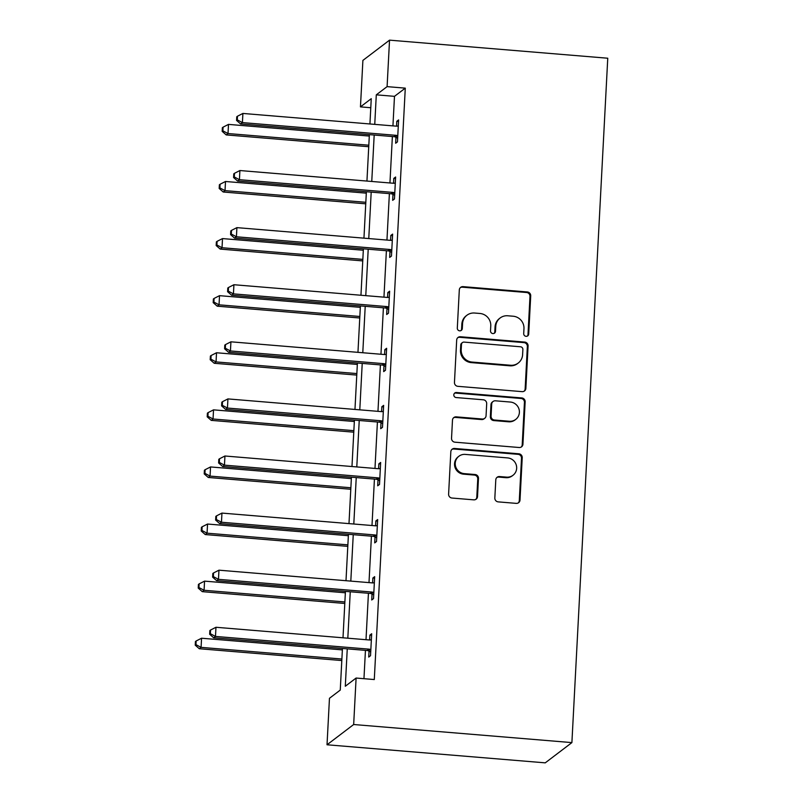 <?xml version="1.0" encoding="UTF-8"?>
<svg xmlns="http://www.w3.org/2000/svg" width="803" height="803" viewBox="0 0 803 803"><rect width="100%" height="100%" fill="white"/><g stroke="black" fill="none" stroke-linecap="round" stroke-linejoin="round"><path stroke-width="1.2" d="M526.075 336.327A2.55 2.469 52.8 0 0 528.705 334.018L530.713 295.845A3.644 3.533 52.8 0 0 527.33 291.961L463.07 286.641A3.644 3.533 52.8 0 0 459.306 289.933L457.308 328.106A2.55 2.469 52.8 0 0 461.354 330.344A2.55 2.469 52.8 0 0 462.307 328.517L462.568 323.579A11.664 11.312 52.8 0 1 474.593 313.029L479.943 313.471A11.664 11.312 52.8 0 1 490.763 325.918L490.513 330.856A2.55 2.469 52.8 0 0 494.548 333.094A2.55 2.469 52.8 0 0 495.511 331.268L495.762 326.329A11.664 11.312 52.8 0 1 507.797 315.78L513.147 316.221A11.664 11.312 52.8 0 1 523.968 328.668L523.707 333.606A2.55 2.469 52.8 0 0 526.075 336.327M527.37 336.086A2.55 2.469 52.8 0 0 527.993 334.57L529.99 296.397A3.644 3.533 52.8 0 0 526.607 292.513L462.347 287.183A3.644 3.533 52.8 0 0 460.33 287.625M460.962 330.575A2.55 2.469 52.8 0 0 461.584 329.059L461.845 324.121L462.568 323.579M494.166 333.335A2.55 2.469 52.8 0 0 494.789 331.81L495.049 326.871L495.762 326.329M494.839 497.99A3.644 3.533 52.8 0 0 498.221 501.875L516.249 503.371A3.644 3.533 52.8 0 0 520.003 500.068L522.231 457.68A3.644 3.533 52.8 0 0 518.848 453.795L454.588 448.465A3.644 3.533 52.8 0 0 450.824 451.768L448.606 494.156A3.644 3.533 52.8 0 0 451.989 498.041L473.76 499.847A3.644 3.533 52.8 0 0 477.524 496.555L478.478 478.407A3.644 3.533 52.8 0 0 475.095 474.523L464.295 473.629A9.746 9.455 52.8 0 1 458.894 456.255A9.746 9.455 52.8 0 1 465.298 454.408L507.606 457.911A9.746 9.455 52.8 0 1 512.997 475.286A9.746 9.455 52.8 0 1 506.603 477.133L499.546 476.55A3.644 3.533 52.8 0 0 495.792 479.843L494.839 497.99M387.096 86.634L405.284 88.139L374.288 679.549L356.1 678.043L353.671 724.517L571.897 742.604L607.761 58.228L389.535 40.15L387.096 86.634L376.296 94.834L374.75 124.375M522.101 391.643A3.644 3.533 52.8 0 0 525.865 388.351L528.083 345.963A3.644 3.533 52.8 0 0 524.7 342.078L460.44 336.748A3.644 3.533 52.8 0 0 456.686 340.05L454.458 382.439A3.644 3.533 52.8 0 0 457.84 386.323L522.101 391.643M525.152 401.821L522.934 444.21A3.644 3.533 52.8 0 1 519.18 447.512L454.92 442.182A3.644 3.533 52.8 0 1 451.537 438.297L452.48 420.15A3.644 3.533 52.8 0 1 456.245 416.857L482.302 419.015A3.644 3.533 52.8 0 0 486.066 415.723L486.688 403.688A3.644 3.533 52.8 0 0 483.316 399.794L456.174 397.555A2.55 2.469 52.8 0 1 454.769 393.008A2.55 2.469 52.8 0 1 456.445 392.516L521.769 397.937A3.644 3.533 52.8 0 1 525.152 401.821L524.439 402.373L522.211 444.762L522.934 444.21M342.439 648.463L340.261 690.078L329.461 698.289L327.022 744.772L545.247 762.85L571.897 742.604M405.284 88.139L394.484 96.34L392.938 125.88M392.376 136.54L389.947 182.974M389.385 193.633L386.956 240.067M386.394 250.727L383.954 297.15M383.402 307.82L380.963 354.243M380.411 364.903L377.972 411.337M377.42 421.997L374.981 468.43M374.429 479.09L371.99 525.523M371.428 536.183L368.999 582.617M368.436 593.276L366.007 639.71M365.445 650.37L363.96 678.696M395.969 137.323L395.658 143.245L397.455 141.88L398.609 119.918L396.802 121.283L396.552 126.171M392.978 194.416L392.667 200.338L394.464 198.963L395.618 177.011L393.811 178.376L393.56 183.265M389.977 251.5L389.676 257.432L391.473 256.057L392.627 234.105L390.82 235.47L390.569 240.358M386.986 308.593L386.675 314.515L388.481 313.15L389.626 291.188L387.829 292.563L387.578 297.451M383.995 365.686L383.683 371.608L385.49 370.243L386.634 348.281L384.838 349.656L384.577 354.545M381.003 422.779L380.692 428.702L382.499 427.337L383.643 405.374L381.847 406.75L381.586 411.638M378.012 479.873L377.701 485.795L379.508 484.43L380.652 462.468L378.855 463.833L378.594 468.731M375.021 536.966L374.71 542.888L376.507 541.523L377.661 519.561L375.864 520.926L375.603 525.814M372.03 594.059L371.719 599.982L373.515 598.606L374.67 576.654L372.873 578.019L372.612 582.908M369.039 651.143L368.728 657.075L370.524 655.7L371.679 633.748L369.882 635.113L369.621 640.001M370.785 107.732L360.457 106.879L362.896 60.396L389.535 40.15M327.022 744.772L353.671 724.517M347.257 648.864L345.3 686.254L356.1 678.043M374.188 135.034L371.759 181.468M371.197 192.128L368.768 238.561M368.206 249.221L365.777 295.645M365.214 306.304L362.785 352.738M362.223 363.398L359.794 409.831M359.232 420.491L356.793 466.924M356.241 477.584L353.802 524.018M353.25 534.678L350.811 581.111M350.259 591.771L347.819 638.204M369.932 123.973L371.257 98.669L360.457 106.879M343.001 637.803L345.431 591.369M345.993 580.71L348.432 534.276M348.984 523.616L351.423 477.183M351.975 466.523L354.414 420.089M354.966 409.43L357.405 362.996M357.957 352.336L360.396 305.913M360.959 295.253L363.388 248.82M363.95 238.16L366.379 191.726M366.941 181.066L369.37 134.633M394.484 96.34L376.296 94.834M396.802 121.283L398.529 121.424M393.811 178.376L395.538 178.517M390.82 235.47L392.547 235.61M387.829 292.563L389.555 292.704M384.838 349.656L386.554 349.797M381.847 406.75L383.563 406.89M378.855 463.833L380.572 463.983M375.864 520.926L377.581 521.067M372.873 578.019L374.589 578.16M369.882 635.113L371.598 635.253M500.139 317.988L499.416 318.54A11.664 11.312 52.8 0 0 495.049 326.871M466.934 315.238L466.212 315.79A11.664 11.312 52.8 0 0 461.845 324.121M524.118 391.212A3.644 3.533 52.8 0 0 525.142 388.903L527.36 346.515A3.644 3.533 52.8 0 0 523.978 342.62L459.717 337.3A3.644 3.533 52.8 0 0 457.7 337.742M522.873 349.496A2.55 2.469 52.8 0 0 520.515 346.776L464.104 342.108A2.55 2.469 52.8 0 0 461.474 344.417L461.203 349.616A11.664 11.312 52.8 0 0 472.023 362.063L510.578 365.255A11.664 11.312 52.8 0 0 522.602 354.705L522.873 349.496M462.428 342.59L461.705 343.132A2.55 2.469 52.8 0 0 460.751 344.959L461.474 344.417M518.236 363.046L517.513 363.598A11.664 11.312 52.8 0 1 509.855 365.807L471.301 362.615A11.664 11.312 52.8 0 1 460.48 350.168L460.751 344.959M521.187 447.07A3.644 3.533 52.8 0 0 522.211 444.762M484.701 418.323L483.978 418.875A3.644 3.533 52.8 0 1 481.579 419.567L455.522 417.409A3.644 3.533 52.8 0 0 453.504 417.851M524.439 402.373A3.644 3.533 52.8 0 0 521.057 398.479L455.723 393.068A2.55 2.469 52.8 0 0 454.428 393.309M509.343 421.254A9.746 9.455 52.8 0 0 518.969 409.018A9.746 9.455 52.8 0 0 510.357 402.042L495.451 400.807A3.644 3.533 52.8 0 0 491.687 404.1L491.065 416.135A3.644 3.533 52.8 0 0 494.437 420.019L509.343 421.254L508.63 421.806A9.746 9.455 52.8 0 0 515.024 419.959L515.747 419.407M493.052 401.5L492.339 402.042A3.644 3.533 52.8 0 0 490.974 404.652L491.687 404.1M508.63 421.806L493.725 420.571A3.644 3.533 52.8 0 1 490.342 416.687L490.974 404.652M512.997 475.286L512.284 475.828A9.746 9.455 52.8 0 1 505.88 477.685L498.824 477.092A3.644 3.533 52.8 0 0 496.816 477.534M458.894 456.255L458.182 456.807A9.746 9.455 52.8 0 0 463.572 474.171L464.295 473.629M475.777 499.406A3.644 3.533 52.8 0 0 476.801 497.097L477.755 478.959A3.644 3.533 52.8 0 0 474.372 475.065L463.572 474.171M518.266 502.929A3.644 3.533 52.8 0 0 519.29 500.62L521.508 458.232A3.644 3.533 52.8 0 0 518.126 454.337L453.866 449.018A3.644 3.533 52.8 0 0 451.848 449.459M369.3 136.058L228.494 124.395L228.012 133.539L226.215 134.914L368.738 146.718M222.883 130.819L223.083 127.155L222.361 127.707L222.17 131.361L222.883 130.819L228.012 133.539L368.818 145.213M223.083 127.155L228.494 124.395M226.215 134.914L222.17 131.361M397.766 135.948L397.244 135.687A3.714 3.603 52.8 0 0 395.899 135.316L242.416 122.598L242.897 113.444L396.381 126.161A3.714 3.603 52.8 0 0 397.746 126.011L398.298 125.84M397.646 138.156L395.447 137.062A3.714 3.603 52.8 0 0 394.102 136.681L240.609 123.963L242.416 122.598L237.286 119.868L237.477 116.214L236.765 116.756L236.564 120.42L237.286 119.868M236.564 120.42L240.609 123.963M242.897 113.444L237.477 116.214M366.309 193.152L225.502 181.488L225.021 190.632L223.214 192.007L365.746 203.811M219.892 187.912L220.082 184.248L219.37 184.8L219.179 188.454L219.892 187.912L225.021 190.632L365.827 202.296M220.082 184.248L225.502 181.488M223.214 192.007L219.179 188.454M363.317 250.245L222.511 238.581L222.029 247.725L220.223 249.091L362.755 260.905M216.9 245.005L217.091 241.342L216.378 241.884L216.178 245.547L216.9 245.005L222.029 247.725L362.836 259.389M217.091 241.342L222.511 238.581M220.223 249.091L216.178 245.547M394.775 193.041L394.253 192.78A3.714 3.603 52.8 0 0 392.908 192.409L239.424 179.691L239.896 170.537L393.39 183.255A3.714 3.603 52.8 0 0 394.755 183.104L395.307 182.933M394.654 195.249L392.456 194.155A3.714 3.603 52.8 0 0 391.111 193.774L237.618 181.056L239.424 179.691L234.295 176.961L234.486 173.307L233.773 173.849L233.573 177.513L234.295 176.961M233.573 177.513L237.618 181.056M239.896 170.537L234.486 173.307M391.784 250.134L391.262 249.874A3.714 3.603 52.8 0 0 389.917 249.502L236.433 236.785L236.905 227.63L390.399 240.348A3.714 3.603 52.8 0 0 391.764 240.197L392.316 240.027M391.663 252.343L389.455 251.239A3.714 3.603 52.8 0 0 388.12 250.867L234.627 238.15L236.433 236.785L231.304 234.054L231.495 230.391L230.772 230.943L230.581 234.606L231.304 234.054M230.581 234.606L234.627 238.15M236.905 227.63L231.495 230.391M360.316 307.338L219.51 295.665L219.038 304.819L217.232 306.184L359.764 317.998M213.909 302.089L214.1 298.435L213.377 298.977L213.186 302.641L213.909 302.089L219.038 304.819L359.844 316.482M214.1 298.435L219.51 295.665M217.232 306.184L213.186 302.641M357.325 364.432L216.519 352.758L216.047 361.912L214.24 363.277L356.773 375.091M210.918 359.182L211.109 355.528L210.386 356.07L210.195 359.734L210.918 359.182L216.047 361.912L356.853 373.576M211.109 355.528L216.519 352.758M214.24 363.277L210.195 359.734M354.334 421.515L213.528 409.851L213.046 419.005L211.249 420.37L353.782 432.175M207.927 416.275L208.118 412.612L207.395 413.164L207.204 416.827L207.927 416.275L213.046 419.005L353.862 430.669M208.118 412.612L213.528 409.851M211.249 420.37L207.204 416.827M388.793 307.228L388.271 306.967A3.714 3.603 52.8 0 0 386.926 306.585L233.442 293.878L233.914 284.724L387.407 297.441A3.714 3.603 52.8 0 0 388.772 297.291L389.325 297.12M388.672 309.436L386.464 308.332A3.714 3.603 52.8 0 0 385.119 307.961L231.635 295.243L233.442 293.878L228.313 291.148L228.504 287.484L227.781 288.036L227.59 291.69L228.313 291.148M227.59 291.69L231.635 295.243M233.914 284.724L228.504 287.484M385.801 364.321L385.279 364.06A3.714 3.603 52.8 0 0 383.934 363.679L230.441 350.961L230.923 341.817L384.406 354.535A3.714 3.603 52.8 0 0 385.781 354.384L386.323 354.213M385.681 366.529L383.473 365.425A3.714 3.603 52.8 0 0 382.128 365.054L228.644 352.336L230.441 350.961L225.322 348.241L225.513 344.577L224.79 345.129L224.599 348.783L225.322 348.241M224.599 348.783L228.644 352.336M230.923 341.817L225.513 344.577M382.81 421.414L382.288 421.153A3.714 3.603 52.8 0 0 380.943 420.772L227.45 408.054L227.932 398.91L381.415 411.628A3.714 3.603 52.8 0 0 382.79 411.467L383.332 411.297M382.69 423.623L380.481 422.519A3.714 3.603 52.8 0 0 379.136 422.137L225.653 409.43L227.45 408.054L222.331 405.334L222.521 401.671L221.799 402.223L221.608 405.876L222.331 405.334M221.608 405.876L225.653 409.43M227.932 398.91L222.521 401.671M379.809 478.508L379.287 478.247A3.714 3.603 52.8 0 0 377.952 477.865L224.459 465.148L224.94 456.004L378.424 468.721A3.714 3.603 52.8 0 0 379.799 468.561L380.341 468.39M379.699 480.706L377.49 479.612A3.714 3.603 52.8 0 0 376.145 479.23L222.662 466.513L224.459 465.148L219.339 462.428L219.53 458.764L218.807 459.306L218.617 462.97L219.339 462.428M218.617 462.97L222.662 466.513M224.94 456.004L219.53 458.764M376.818 535.591L376.296 535.33A3.714 3.603 52.8 0 0 374.951 534.959L221.467 522.241L221.949 513.087L375.433 525.804A3.714 3.603 52.8 0 0 376.808 525.654L377.35 525.483M376.707 537.799L374.499 536.705A3.714 3.603 52.8 0 0 373.154 536.324L219.671 523.606L221.467 522.241L216.348 519.511L216.539 515.857L215.816 516.399L215.626 520.063L216.348 519.511M215.626 520.063L219.671 523.606M221.949 513.087L216.539 515.857M373.827 592.684L373.305 592.423A3.714 3.603 52.8 0 0 371.96 592.052L218.476 579.334L218.958 570.18L372.441 582.898A3.714 3.603 52.8 0 0 373.817 582.747L374.359 582.576M373.716 594.893L371.508 593.798A3.714 3.603 52.8 0 0 370.163 593.417L216.68 580.699L218.476 579.334L213.357 576.604L213.548 572.951L212.825 573.493L212.634 577.156L213.357 576.604M212.634 577.156L216.68 580.699M218.958 570.18L213.548 572.951M351.343 478.608L210.537 466.944L210.055 476.099L208.258 477.464L350.791 489.268M204.936 473.368L205.126 469.705L204.404 470.257L204.213 473.911L204.936 473.368L210.055 476.099L350.861 487.762M205.126 469.705L210.537 466.944M208.258 477.464L204.213 473.911M348.351 535.701L207.545 524.038L207.064 533.182L205.267 534.557L347.789 546.361M201.944 530.462L202.135 526.798L201.412 527.35L201.222 531.004L201.944 530.462L207.064 533.182L347.87 544.856M202.135 526.798L207.545 524.038M205.267 534.557L201.222 531.004M345.36 592.795L204.554 581.131L204.072 590.275L202.276 591.65L344.798 603.455M198.953 587.555L199.144 583.891L198.421 584.443L198.231 588.097L198.953 587.555L204.072 590.275L344.878 601.949M199.144 583.891L204.554 581.131M202.276 591.65L198.231 588.097M342.369 649.888L201.563 638.224L201.081 647.369L199.285 648.734L341.807 660.548M195.962 644.648L196.153 640.985L195.43 641.527L195.239 645.19L195.962 644.648L201.081 647.369L341.887 659.032M196.153 640.985L201.563 638.224M199.285 648.734L195.239 645.19M370.835 649.778L370.313 649.517A3.714 3.603 52.8 0 0 368.968 649.145L215.485 636.428L215.967 627.273L369.45 639.991A3.714 3.603 52.8 0 0 370.825 639.84L371.367 639.67M370.725 651.986L368.517 650.882A3.714 3.603 52.8 0 0 367.172 650.51L213.688 637.793L215.485 636.428L210.356 633.697L210.557 630.034L209.834 630.586L209.643 634.25L210.356 633.697M209.643 634.25L213.688 637.793M215.967 627.273L210.557 630.034M527.993 334.57L528.705 334.018M461.584 329.059L462.307 328.517M494.789 331.81L495.511 331.268M462.347 287.183L463.07 286.641M526.607 292.513L527.33 291.961M529.99 296.397L530.713 295.845M459.717 337.3L460.44 336.748M523.978 342.62L524.7 342.078M527.36 346.515L528.083 345.963M525.142 388.903L525.865 388.351M460.48 350.168L461.203 349.616M471.301 362.615L472.023 362.063M509.855 365.807L510.578 365.255M455.522 417.409L456.245 416.857M481.579 419.567L482.302 419.015M455.723 393.068L456.445 392.516M521.057 398.479L521.769 397.937M490.342 416.687L491.065 416.135M493.725 420.571L494.437 420.019M498.824 477.092L499.546 476.55M505.88 477.685L506.603 477.133M474.372 475.065L475.095 474.523M477.755 478.959L478.478 478.407M476.801 497.097L477.524 496.555M453.866 449.018L454.588 448.465M518.126 454.337L518.848 453.795M521.508 458.232L522.231 457.68M519.29 500.62L520.003 500.068M397.244 135.687L395.447 137.062M395.899 135.316L394.102 136.681M394.253 192.78L392.456 194.155M392.908 192.409L391.111 193.774M391.262 249.874L389.455 251.239M389.917 249.502L388.12 250.867M388.271 306.967L386.464 308.332M386.926 306.585L385.119 307.961M385.279 364.06L383.473 365.425M383.934 363.679L382.128 365.054M382.288 421.153L380.481 422.519M380.943 420.772L379.136 422.137M379.287 478.247L377.49 479.612M377.952 477.865L376.145 479.23M376.296 535.33L374.499 536.705M374.951 534.959L373.154 536.324M373.305 592.423L371.508 593.798M371.96 592.052L370.163 593.417M370.313 649.517L368.517 650.882M368.968 649.145L367.172 650.51"/></g></svg>
